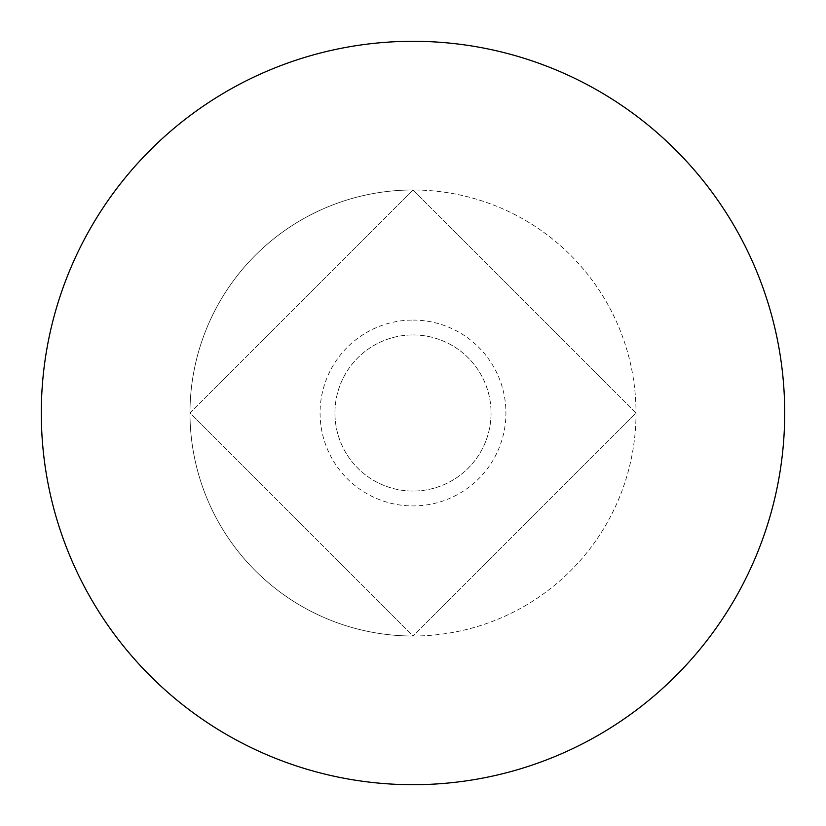<?xml version="1.0" encoding="UTF-8"?>
<svg xmlns="http://www.w3.org/2000/svg" width="826" height="826" viewBox="0 0 826 826"><rect width="100%" height="100%" fill="white"/><g stroke="black" fill="none" stroke-linecap="round" stroke-linejoin="round"><path stroke-width="0.62" stroke-dasharray="4.13 3.1" d="M413 41.3A371.7 371.7 0 0 0 41.3 413A371.7 371.7 0 0 0 413 784.7A371.7 371.7 0 0 0 784.7 413A371.7 371.7 0 0 0 413 41.3M413 189.98A223.02 223.02 0 0 0 189.98 413A223.02 223.02 0 0 0 413 636.02A223.02 223.02 0 0 0 636.02 413A223.02 223.02 0 0 0 413 189.98L636.02 413L413 636.02A223.02 223.02 0 0 1 189.98 413A223.02 223.02 0 0 1 413 189.98L636.02 413L413 636.02L189.98 413L413 189.98A223.02 223.02 0 0 1 636.02 413A223.02 223.02 0 0 1 413 636.02L189.98 413L413 189.98M413 320.075A92.925 92.925 0 0 1 505.925 413A92.925 92.925 0 0 1 413 505.925A92.925 92.925 0 0 1 320.075 413A92.925 92.925 0 0 1 413 320.075M413 334.943A78.057 78.057 0 0 1 491.057 413A78.057 78.057 0 0 1 413 491.057A78.057 78.057 0 0 1 334.943 413A78.057 78.057 0 0 1 413 334.943A78.057 78.057 0 0 1 491.057 413A78.057 78.057 0 0 1 413 491.057A78.057 78.057 0 0 1 334.943 413A78.057 78.057 0 0 1 413 334.943"/><path stroke-width="1.24" d="M413 41.3A371.7 371.7 0 0 0 41.3 413A371.7 371.7 0 0 0 413 784.7A371.7 371.7 0 0 0 784.7 413A371.7 371.7 0 0 0 413 41.3"/></g></svg>
